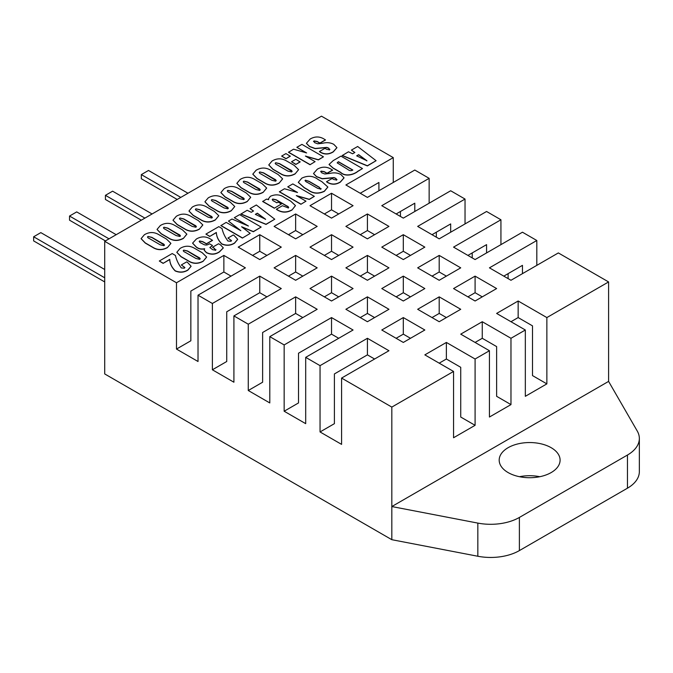 <?xml version="1.0" encoding="UTF-8"?>
<svg xmlns="http://www.w3.org/2000/svg" width="673" height="673" viewBox="0 0 673 673"><rect width="100%" height="100%" fill="white"/><g stroke="black" fill="none" stroke-linecap="round" stroke-linejoin="round"><path stroke-width="1.01" d="M539.788 476.711A30.453 17.582 0 0 0 519.489 476.711M551.17 447.696A30.453 17.582 0 0 0 517.983 443.886A30.453 17.582 0 0 0 499.189 460.13A30.453 17.582 0 0 0 508.107 472.564A30.453 17.582 0 0 0 541.294 476.375A30.453 17.582 0 0 0 560.096 460.13A30.453 17.582 0 0 0 551.17 447.696M170.892 243.433L167.375 247.664C162.193 250.449 157.246 250.314 152.535 247.269L145.292 243.088L141.094 238.705M202.809 225.001L199.301 229.232C194.11 232.017 189.163 231.891 184.452 228.837L177.209 224.656L173.02 220.273M234.734 206.569L231.218 210.809C226.035 213.593 221.089 213.459 216.378 210.405L209.135 206.224L204.937 201.841M266.651 188.146L263.135 192.377C257.952 195.162 253.006 195.027 248.295 191.982L241.052 187.801L236.854 183.418M298.568 169.714L295.06 173.945C289.878 176.73 284.923 176.604 280.212 173.55L272.969 169.369L268.779 164.986M223.31 247.95L219.474 251.887C215.377 254.638 211.028 254.907 206.426 252.695L204.188 250.23M204.634 248.892C201.303 249.54 198.518 248.951 196.28 247.126L192.604 243.205M212.5 240.236L206.426 243.744L202.817 241.666L199.645 240.934C199.191 241.851 199.847 242.633 201.597 243.298L203.103 244.173C205.341 245.418 207.461 245.275 209.463 243.744L212.5 245.502L209.867 247.521L212.618 249.666L215.537 250.188L214.409 248.354L212.5 247.26L218.582 243.744L220.492 244.846L223.31 247.866L219.474 251.719C215.377 254.47 211.028 254.739 206.426 252.526L204.188 250.146L204.634 248.732C201.303 249.38 198.518 248.791 196.28 246.957L192.604 243.121L196.365 239.024C201.32 236.13 206.123 236.198 210.775 239.235L212.5 240.404L206.426 243.912L202.817 241.834L199.645 241.094L199.2 241.565M212.5 245.502L209.867 247.605M215.537 250.356L214.409 248.522L212.5 247.26M237.704 239.395L234.532 243.189C230.57 245.645 226.338 245.923 221.846 244.047C218.372 240.589 216.538 236.787 216.344 232.622L209.715 236.45L205.921 234.095L218.834 226.633L222.065 228.576C223.024 232.934 224.984 237.089 227.937 241.027L230.965 241.279L231.504 240.606L227.954 238.04L231.495 240.69M228.467 221.081L232.008 219.028L248.446 226.035L234.288 217.716L239.613 214.645L261.141 227.07L253.351 231.571L241.59 226.751L250.188 233.396L242.398 238.065L220.862 225.632L226.187 222.393L240.85 230.713L228.467 221.081L240.059 230.267M247.42 225.598L234.288 217.716M261.141 227.07L253.351 231.739L242.044 227.104M274.761 219.213L266.02 224.42L240.875 214.073L247.151 210.287L251.273 212.298L253.536 210.986L250.062 208.605L256.329 204.987L274.761 219.213L266.02 224.26L240.875 213.913M253.401 211.061L250.062 208.605M344.038 177.899L340.403 182.063C336.046 184.789 331.705 184.898 327.372 182.4L326.506 181.735L332.075 178.513L333.783 179.498L336.55 180.028L336.98 179.481M336.55 180.196L335.92 178.555L333.951 177.748L322.249 178.825L316.571 176.747L313.542 173.575M336.55 180.028L335.92 178.395L333.951 177.579L322.249 178.656L316.571 176.578L313.534 173.491L317.277 169.217C321.98 166.5 326.598 166.492 331.141 169.201L332.588 170.193L327.011 173.415L324.218 171.8L321.114 171.262L320.642 171.783M362.478 168.57L357.893 171.211C353.796 174.652 345.241 176.873 340.698 172.372L333.152 168.023L329.047 164.456L333.219 160.595L340.942 156.136L362.478 168.57L357.893 171.379C353.796 174.82 345.241 177.033 340.698 172.54L333.152 168.183L329.055 164.532M317.176 226.406L295.64 213.972L274.104 226.406L295.64 238.839L317.176 226.406M317.176 267.846L295.64 255.412L274.104 267.846L295.64 280.279L317.176 267.846M388.952 226.406L367.416 213.972L345.888 226.406L367.416 238.839L388.952 226.406M388.952 267.846L367.416 255.412L345.888 267.846L367.416 280.279L388.952 267.846M388.952 309.286L367.416 296.852L345.888 309.286L367.416 321.719L388.952 309.286M460.727 267.846L439.2 255.412L417.664 267.846L439.2 280.279L460.727 267.846M460.727 309.286L439.2 296.852L417.664 309.286L439.2 321.719L460.727 309.286M321.484 116.168L104.71 241.321L176.486 282.761L223.865 255.412L245.393 267.846L198.022 295.195L212.382 303.481L259.753 276.132L281.289 288.566L233.91 315.915L248.27 324.201L295.64 296.852L317.176 309.286L269.797 336.635L284.157 344.929L331.528 317.572L353.064 330.006L305.693 357.355L320.045 365.649L367.416 338.292L388.952 350.726L341.581 378.075L391.821 407.089L453.552 371.446L424.84 354.873L446.376 342.439L475.088 359.012L489.439 350.726L460.727 334.153L482.263 321.719L510.975 338.292L525.335 330.006L496.624 313.433L518.151 300.999L546.863 317.572L608.594 281.937L558.346 252.93L510.975 280.279L489.439 267.846L536.818 240.497L522.458 232.21L475.088 259.559L453.552 247.126L500.931 219.777L486.571 211.482L439.2 238.839L417.664 226.406L465.035 199.057L450.683 190.762L403.312 218.119L381.776 205.686L429.147 178.337L414.795 170.042L367.416 197.399L345.888 184.966L393.259 157.617L321.484 116.168M496.624 288.566L475.088 276.132L453.552 288.566L475.088 300.999L496.624 288.566M424.84 330.006L403.312 317.572L381.776 330.006L403.312 342.439L424.84 330.006M424.84 288.566L403.312 276.132L381.776 288.566L403.312 300.999L424.84 288.566M424.84 247.126L403.312 234.692L381.776 247.126L403.312 259.559L424.84 247.126M353.064 288.566L331.528 276.132L310.001 288.566L331.528 300.999L353.064 288.566M353.064 247.126L331.528 234.692L310.001 247.126L331.528 259.559L353.064 247.126M353.064 205.686L331.528 193.252L310.001 205.686L331.528 218.119L353.064 205.686M281.289 247.126L259.753 234.692L238.217 247.126L259.753 259.559L281.289 247.126M376.098 160.704L367.357 165.92L342.212 155.572L348.479 151.787L352.61 153.789L354.873 152.485L351.399 150.104L357.666 146.487L376.098 160.704L367.357 165.751L342.212 155.404M354.738 152.561L351.399 150.104M327.86 187.102L324.352 191.334C318.346 194.186 312.886 193.715 307.965 189.912L304.255 187.775L298.299 182.391M287.741 186.85L292.814 183.922L314.341 196.356L309.277 199.284L296.288 195.582L305.988 201.185L300.915 204.272L279.388 191.847L284.452 188.751L297.533 192.503L287.741 186.85L296.961 192.343M314.341 196.356L309.277 199.452L296.852 195.91M295.464 205.652L291.998 210.01C286.976 212.836 282.071 212.811 277.276 209.934L276.342 209.227L282.424 205.719L288.271 207.907L288.7 207.385M288.271 208.066C288.759 207.292 288.263 206.619 286.765 206.056L276.224 199.965L272.742 199.191L272.254 199.704M288.271 207.907C288.759 207.124 288.263 206.451 286.765 205.888L276.224 199.797L272.742 199.023C272.102 199.881 272.582 200.621 274.18 201.252L276.847 202.792L278.117 202.06L281.415 203.961L274.315 208.226L262.663 201.496L266.525 199.099L268.653 199.671L268.468 198.787L270.395 196.28C275.45 194.076 280.061 194.447 284.216 197.391L290.643 201.109L295.464 205.576L291.998 210.01M268.586 199.654L268.468 198.872M206.628 257.094L203.111 261.326C197.929 264.11 192.983 263.976 188.272 260.931L181.029 256.75L176.831 252.367M191.09 266.306L187.918 270.1C183.956 272.557 179.725 272.843 175.232 270.958C171.758 267.501 169.924 263.698 169.731 259.534L163.102 263.37L159.308 261.006L172.221 253.544L175.451 255.488C176.41 259.845 178.37 264.001 181.323 267.947L184.352 268.191L184.89 267.518L181.34 264.952L184.882 267.602M336.929 147.707L333.295 151.871C328.937 154.597 324.596 154.714 320.264 152.207L319.397 151.543L324.966 148.321L326.674 149.305L329.442 149.835L329.863 149.288M329.442 150.003L328.811 148.371L326.842 147.555L315.141 148.632L309.462 146.554L306.425 143.383M329.442 149.835L328.811 148.203L326.842 147.395L315.141 148.464L309.462 146.394L306.425 143.299L310.169 139.025C314.871 136.308 319.49 136.299 324.033 139.008L325.471 140.009L319.902 143.223L317.109 141.616L314.005 141.069L313.534 141.599M296.852 147.303L301.916 144.375L323.452 156.809L318.379 159.728L305.391 156.035L315.09 161.638L310.017 164.725L288.49 152.291L293.554 149.204L306.636 152.948L296.852 147.303L306.064 152.788M323.452 156.809L318.379 159.896L305.954 156.363M300.141 161.949L295.834 164.431L291.527 161.781L295.834 159.291L300.141 161.949M290.265 156.245L285.958 158.727L281.651 156.077L285.958 153.587L290.265 156.245M282.61 178.925L279.102 183.165C273.911 185.95 268.964 185.815 264.253 182.762L257.01 178.581L252.821 174.198M250.693 197.357L247.176 201.589C241.994 204.373 237.047 204.247 232.336 201.193L225.093 197.012L220.895 192.629M218.775 215.789L215.259 220.021C210.077 222.805 205.13 222.67 200.411 219.625L193.168 215.444L188.978 211.061M186.85 234.212L183.342 238.452C178.152 241.237 173.205 241.102 168.494 238.049L161.251 233.868L157.053 229.485M104.71 241.321L104.71 373.936L391.821 539.696L477.838 556.251L477.838 523.098A40.607 23.446 0 0 0 519.388 517.436L627.455 455.041A40.607 23.446 0 0 0 639.35 438.468A40.607 23.446 0 0 0 637.264 431.057L608.594 381.398L391.821 506.55L477.838 523.098M176.486 282.761L176.486 349.068L190.846 340.782L190.846 291.056L223.865 271.993L231.041 276.132M176.486 349.068L198.022 361.502L198.022 295.195M212.382 303.481L212.382 369.788L226.734 361.502L226.734 311.776L259.753 292.713L266.929 296.852M212.382 369.788L233.91 382.222L233.91 315.915M248.27 324.201L248.27 390.508L262.621 382.222L262.621 332.496L295.64 313.433L302.816 317.572M248.27 390.508L269.797 402.942L269.797 336.635M284.157 344.929L284.157 411.228L298.509 402.942L298.509 353.216L331.528 334.153L338.704 338.292M284.157 411.228L305.693 423.662L305.693 357.355M320.045 365.649L320.045 431.948L334.405 423.662L334.405 373.936L367.416 354.873L374.6 359.012M320.045 431.948L341.581 444.382L341.581 378.075M453.552 371.446L453.552 437.753L475.088 425.319L460.727 417.033L460.727 367.307L446.376 359.012L446.376 342.439M489.439 350.726L489.439 417.033L510.975 404.599L496.624 396.313L496.624 346.587L482.263 338.292L482.263 321.719M525.335 330.006L525.335 396.313L546.863 383.879L532.511 375.593L532.511 325.867L518.151 317.572L518.151 300.999M519.388 517.436L519.388 550.59L627.455 488.194L627.455 455.041M519.388 550.59A40.607 23.446 180 0 1 477.838 556.251M639.35 438.468L639.35 471.622A40.607 23.446 180 0 1 627.455 488.194M391.821 407.089L391.821 539.696M393.259 157.617L393.259 182.476M429.147 178.337L429.147 203.196M465.035 199.057L465.035 223.916M500.931 219.777L500.931 244.636M536.818 240.497L536.818 265.355M608.594 281.937L608.594 381.398M546.863 317.572L546.863 383.879M510.975 338.292L510.975 404.599M475.088 359.012L475.088 425.319M508.107 273.65L508.107 278.622M503.799 276.132L522.458 265.355L522.458 273.65M472.219 252.93L472.219 257.902M467.912 255.412L486.571 244.636L486.571 252.93M436.323 232.21L436.323 237.182M432.024 234.692L450.683 223.916L450.683 232.21M400.435 211.482L400.435 216.462M396.128 213.972L414.795 203.196L414.795 211.482M367.416 338.292L367.416 354.873M331.528 317.572L331.528 334.153M295.64 296.852L295.64 313.433M259.753 276.132L259.753 292.713M360.24 193.252L378.907 182.476L378.907 190.762M223.865 255.412L223.865 271.993M266.929 255.412L259.753 251.273L252.577 255.412M302.816 234.692L295.64 230.545L288.465 234.692M338.704 213.972L331.528 209.825L324.352 213.972M302.816 276.132L295.64 271.993L288.465 276.132M338.704 255.412L331.528 251.273L324.352 255.412M374.6 234.692L367.416 230.545L360.24 234.692M338.704 296.852L331.528 292.713L324.352 296.852M374.6 276.132L367.416 271.993L360.24 276.132M410.488 255.412L403.312 251.273L396.128 255.412M374.6 317.572L367.416 313.433L360.24 317.572M410.488 296.852L403.312 292.713L396.128 296.852M446.376 276.132L439.2 271.993L432.024 276.132M410.488 338.292L403.312 334.153L396.128 338.292M446.376 317.572L439.2 313.433L432.024 317.572M482.263 296.852L475.088 292.713L467.912 296.852M510.975 321.719L518.151 317.572M475.088 342.439L482.263 338.292M439.2 363.159L446.376 359.012M475.088 276.132L475.088 292.713M439.2 296.852L439.2 313.433M403.312 317.572L403.312 334.153M439.2 255.412L439.2 271.993M403.312 276.132L403.312 292.713M367.416 296.852L367.416 313.433M403.312 234.692L403.312 251.273M367.416 255.412L367.416 271.993M331.528 276.132L331.528 292.713M367.416 213.972L367.416 230.545M331.528 234.692L331.528 251.273M295.64 255.412L295.64 271.993M331.528 193.252L331.528 209.825M295.64 213.972L295.64 230.545M259.753 234.692L259.753 251.273M104.71 281.937L33.65 240.909L33.65 236.77L104.71 277.789M33.65 236.77L40.826 232.622L104.71 269.503M105.425 240.909L69.538 220.189L69.538 216.041L109.018 238.839M69.538 216.041L76.714 211.902L116.193 234.692M141.313 220.189L105.425 199.469L105.425 195.321L144.905 218.119M105.425 195.321L112.61 191.182L152.081 213.972M177.209 199.469L141.322 178.749L141.322 174.601L180.793 197.399M141.322 174.601L148.497 170.462L187.969 193.252M356.665 155.833L366.911 160.746L358.659 154.681L356.665 155.833M358.659 154.681L356.825 155.909M366.911 160.906L358.659 154.849M352.854 170.033L338.41 161.697L337.181 162.849L348.101 169.63C349.581 170.866 351.163 171.001 352.854 170.033M352.702 170.109L338.41 161.857L337.19 162.933M332.588 170.033L327.011 173.247L324.218 171.64L321.114 171.093L321.719 172.826L324.815 173.996L329.593 173.474C333.875 172.414 337.644 172.776 340.908 174.543L344.038 177.815L340.403 181.895C336.046 184.621 331.705 184.739 327.372 182.232L326.506 181.735M320.634 171.699L321.114 171.262M307.965 189.752L304.255 187.607L298.299 182.307L301.807 178.152C307.813 175.291 313.273 175.762 318.194 179.565L321.896 181.702L327.86 187.027L324.352 191.166C318.346 194.017 312.886 193.546 307.965 189.752L307.965 189.912M320.777 189.138L319.305 187.229L309.05 181.306L305.365 180.187C305.121 181.054 305.82 181.803 307.435 182.425L317.53 188.255L320.777 189.138L321.139 188.667M320.777 189.298L319.305 187.397L309.05 181.474L305.365 180.187L305.004 180.625M305.988 201.185L300.915 204.272M300.915 204.112L279.388 191.679M291.998 209.841C286.976 212.668 282.071 212.643 277.276 209.766L276.342 209.227M281.415 203.961L274.315 208.226M274.315 208.058L262.663 201.328M272.245 199.62L272.742 199.191M255.336 214.342L265.574 219.247L257.33 213.19L255.336 214.342M257.33 213.19L255.488 214.418M265.574 219.415L257.33 213.358M250.188 233.396L242.398 238.065M242.398 237.897L220.862 225.463M227.954 238.04L233.279 234.97L234.053 235.415L237.704 239.31L234.532 243.02C230.57 245.477 226.338 245.763 221.846 243.878C218.372 240.421 216.538 236.618 216.344 232.463L216.344 232.622M216.344 232.463L209.715 236.45M209.715 236.29L205.921 234.095M215.537 250.188L215.983 249.658M199.183 241.481L199.645 241.094M203.111 261.166C197.929 263.942 192.983 263.816 188.272 260.762L181.029 256.581L176.831 252.282L180.128 248.396C184.974 245.519 189.811 245.502 194.632 248.345L202.203 252.72L206.628 257.01L203.111 261.326M199.688 259.341C200.344 258.508 199.856 257.776 198.232 257.153L187.574 251.004L183.754 250.104C183.098 250.911 183.552 251.618 185.134 252.224L195.952 258.474L199.688 259.341L200.218 258.726M200.209 258.811L187.574 251.164L183.754 250.104L183.224 250.709M183.754 250.272L183.241 250.785M181.34 264.952L186.665 261.881L187.439 262.327L191.09 266.222L187.918 269.932C183.956 272.388 179.725 272.674 175.232 270.79C171.758 267.332 169.924 263.53 169.731 259.374L169.731 259.534M169.731 259.374L163.102 263.37M163.102 263.202L159.308 261.006M325.471 139.841L319.902 143.055L317.109 141.448L314.005 140.901L314.602 142.634L317.706 143.803L322.485 143.282C326.758 142.23 330.536 142.583 333.8 144.35L336.929 147.623L333.295 151.703C328.937 154.437 324.596 154.546 320.264 152.039L319.397 151.543M313.525 141.507L314.005 141.069M315.09 161.638L310.017 164.725M310.017 164.557L288.49 152.123M300.141 161.781L295.834 164.431M295.834 164.262L291.527 161.781M290.265 156.077L285.958 158.727M285.958 158.559L281.651 156.077M295.06 173.785C289.878 176.57 284.923 176.435 280.212 173.382L272.969 169.201L268.779 164.902L272.069 161.015C276.923 158.138 281.751 158.121 286.572 160.965L294.151 165.339L298.576 169.63L295.06 173.945M291.628 171.96C292.284 171.127 291.804 170.395 290.181 169.773L279.522 163.623L275.703 162.723C275.047 163.531 275.501 164.237 277.074 164.843L287.901 171.093L291.628 171.96L292.158 171.354M292.149 171.438L279.522 163.791L275.703 162.723L275.173 163.329M275.703 162.891L275.181 163.413M279.102 182.997C273.911 185.782 268.964 185.647 264.253 182.602L257.01 178.421L252.812 174.114L256.11 170.235C260.964 167.35 265.793 167.333 270.613 170.185L278.185 174.551L282.61 178.85L279.102 183.165M275.669 181.172C276.325 180.339 275.846 179.615 274.222 178.993L263.555 172.835L259.744 171.943C259.08 172.751 259.542 173.457 261.116 174.063L271.934 180.305L275.669 181.172L276.199 180.566M276.191 180.65L263.555 173.003L259.744 171.943L259.214 172.54M259.744 172.103L259.223 172.625M263.135 192.209C257.952 194.993 253.006 194.867 248.295 191.813L241.052 187.632L236.854 183.334L240.152 179.447C244.997 176.57 249.834 176.545 254.655 179.397L262.226 183.771L266.651 188.061L263.135 192.377M259.711 190.392C260.367 189.559 259.879 188.827 258.255 188.204L247.597 182.055L243.786 181.155C243.121 181.962 243.584 182.669 245.157 183.275L255.976 189.525L259.711 190.392L260.241 189.778M260.232 189.862L247.597 182.215L243.786 181.155L243.256 181.76M243.786 181.323L243.264 181.836M247.176 201.429C241.994 204.213 237.047 204.079 232.336 201.025L225.093 196.844L220.895 192.545L224.193 188.659C229.039 185.782 233.876 185.765 238.688 188.608L246.268 192.983L250.693 197.273L247.176 201.589M243.752 199.603C244.408 198.771 243.92 198.039 242.297 197.416L231.638 191.267L227.819 190.366C227.163 191.174 227.617 191.881 229.199 192.486L240.017 198.737L243.752 199.603L244.282 198.998M244.274 199.082L231.638 191.435L227.819 190.366L227.289 190.972M227.819 190.535L227.306 191.056M231.218 210.641C226.035 213.425 221.089 213.291 216.378 210.245L209.135 206.064L204.937 201.757L208.235 197.879C213.08 194.993 217.917 194.977 222.729 197.828L230.309 202.194L234.734 206.493L231.218 210.809M227.794 208.815C228.45 207.982 227.962 207.259 226.338 206.636L215.68 200.478L211.86 199.587C211.204 200.394 211.659 201.101 213.232 201.707L224.059 207.949L227.794 208.815L228.324 208.209M228.315 208.293L215.68 200.647L211.86 199.587L211.33 200.184M211.86 199.746L211.339 200.268M215.259 219.852C210.077 222.637 205.13 222.511 200.411 219.457L193.168 215.276L188.978 210.977L192.276 207.091C197.122 204.213 201.95 204.188 206.771 207.04L214.351 211.415L218.775 215.705L215.259 220.021M211.827 218.035C212.483 217.202 212.003 216.47 210.38 215.848L199.721 209.698L195.902 208.798C195.246 209.606 195.7 210.312 197.273 210.918L208.1 217.169L211.827 218.035L212.357 217.421M212.348 217.505L199.721 209.858L195.902 208.798L195.372 209.404M195.902 208.967L195.38 209.48M199.301 229.072C194.11 231.857 189.163 231.722 184.452 228.669L177.209 224.488L173.011 220.189L176.309 216.302C181.163 213.425 185.992 213.408 190.812 216.252L198.384 220.626L202.817 224.917L199.301 229.232M195.868 227.247C196.524 226.414 196.045 225.682 194.421 225.06L183.754 218.91L179.943 218.01C179.279 218.818 179.741 219.524 181.315 220.13L192.142 226.38L195.868 227.247L196.398 226.641M196.39 226.725L183.754 219.078L179.943 218.01L179.413 218.616M179.943 218.178L179.422 218.7M183.342 238.284C178.152 241.069 173.205 240.934 168.494 237.889L161.251 233.708L157.053 229.4L160.351 225.522C165.196 222.637 170.033 222.62 174.854 225.472L182.425 229.838L186.85 234.137L183.342 238.452M179.91 236.459C180.566 235.626 180.078 234.902 178.454 234.28L167.796 228.122L163.985 227.23C163.32 228.038 163.783 228.744 165.356 229.35L176.175 235.592L179.91 236.459L180.44 235.853M180.431 235.937L167.796 228.29L163.985 227.23L163.455 227.827M163.985 227.39L163.463 227.911M167.375 247.496C162.193 250.28 157.246 250.154 152.535 247.1L145.292 242.919L141.094 238.621L144.392 234.734C149.238 231.857 154.075 231.832 158.895 234.684L166.467 239.058L170.892 243.348L167.375 247.664M163.951 245.679C164.607 244.846 164.119 244.114 162.496 243.491L151.837 237.342L148.018 236.442C147.362 237.249 147.816 237.956 149.398 238.562L160.216 244.812L163.951 245.679L164.481 245.065M164.473 245.149L151.837 237.502L148.018 236.442L147.488 237.047M148.018 236.61L147.505 237.123"/></g></svg>
